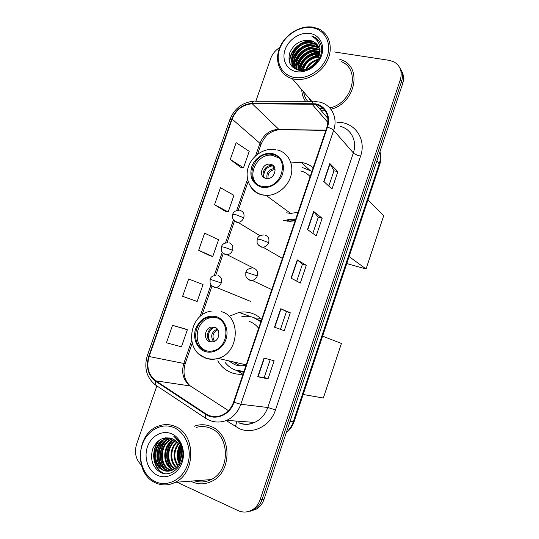 <?xml version="1.0" encoding="UTF-8"?>
<svg xmlns="http://www.w3.org/2000/svg" width="539" height="539" viewBox="0 0 539 539"><rect width="100%" height="100%" fill="white"/><g stroke="black" fill="none" stroke-linecap="round" stroke-linejoin="round"><path stroke-width="0.81" d="M261.658 319.384C258.76 316.541 255.439 314.5 251.706 313.247C247.583 311.906 243.365 311.623 239.04 312.398L229.028 316.359M217.776 360.847C221.057 366.473 225.612 370.421 231.44 372.698C235.159 374.079 239.026 374.565 243.055 374.154M260.863 318.63L257.258 318.98M242.779 372.153L243.527 372.759M313.172 167.71C310.194 165.278 306.799 163.627 302.999 162.758L301.341 162.434L290.4 162.94M283.339 220.438L289.733 221.3L295.129 220.842M310.343 99.681L311.522 101.319L310.343 99.681M250.116 511.262L256.604 509.018C260.108 506.775 262.594 503.514 264.07 499.242L402.673 83.592C404.203 78.674 403.711 74.274 401.205 70.393M176.974 482.196L238.097 510.615C243.028 512.778 247.839 512.474 252.522 509.712C256.059 507.442 258.579 504.147 260.074 499.821L400.369 79.556L401.528 81.584C403.064 76.639 402.572 72.219 400.053 68.318C402.572 72.219 403.064 76.639 401.528 81.584L262.082 499.532L401.528 81.584L402.673 83.592M248.048 511.619L254.576 509.362C258.093 507.105 260.6 503.83 262.082 499.532C260.6 503.83 258.093 507.105 254.576 509.362L248.048 511.619M301.732 89.69C301.928 94.042 303.181 97.916 305.492 101.312C303.181 97.916 301.928 94.042 301.732 89.69M210.884 426.457C205.305 424.22 199.699 424.173 194.074 426.309C199.699 424.173 205.305 424.22 210.884 426.457C231.662 433.666 232.713 471.753 211.847 481.253C232.713 471.753 231.662 433.666 210.884 426.457M190.698 481.138L192.012 481.799C198.601 484.696 205.211 484.514 211.847 481.253C205.211 484.514 198.601 484.696 192.012 481.799L190.698 481.138M180.491 443.792L180.201 444.675L180.491 443.792M179.346 447.956C178.355 452.888 178.429 457.793 179.581 462.657C178.429 457.793 178.355 452.888 179.346 447.956M315.072 104.256L315.854 104.425C326.068 107.948 329.774 115.501 326.971 127.096L233.549 402.141C231.319 408.326 227.471 412.672 222.014 415.185C216.307 417.482 210.917 417.031 205.831 413.837L155.845 380.83C148.434 374.976 146.197 366.87 149.135 356.528L232.12 119.106C236.109 109.606 242.819 104.505 252.265 103.798L315.072 104.256M315.234 103.778L252.346 103.333C242.671 104.061 235.792 109.289 231.709 119.025L148.737 356.373C145.719 366.971 148.009 375.279 155.609 381.282L205.588 414.309C215.256 421.168 230.005 415.091 234 402.316L327.436 127.191C331.269 116.565 325.32 105.401 315.234 103.778M270.207 359.722L264.225 377.441L257.743 376.741L268.031 378.843L274.129 360.746L264.043 358.105L257.743 376.741M264.231 377.435L268.031 378.843M274.492 327.2L284.248 330.724L290.285 312.795L280.731 308.746L274.492 327.2M280.455 329.356L286.458 311.555L280.731 308.746M286.458 311.555L290.285 312.795M323.777 181.441L331.984 189.074L337.859 171.645L329.834 163.519L323.777 181.441M328.797 186.103L333.978 170.735L329.834 163.519M333.971 170.769L337.859 171.645M307.506 229.56L316.225 235.846L322.154 218.255L313.631 211.456L307.506 229.56M312.836 233.4L318.286 217.237L313.631 211.456M318.279 217.257L322.154 218.255M291.08 278.144L300.311 283.063L306.293 265.303L297.258 259.865L291.08 278.144M296.719 281.149L302.446 264.171L297.258 259.865M302.446 264.184L306.293 265.303M320.732 110.104L324.828 110.219L320.732 110.104M330.858 109.228C354.797 103.757 362.835 67.968 342.177 60.132L339.442 59.115L342.177 60.132C362.835 67.968 354.797 103.757 330.858 109.228M400.369 79.556C402.512 71.633 400.369 65.738 393.942 61.857L389.219 60.334L334.463 51.973M279.728 47.594C275.429 50.201 272.438 53.806 270.746 58.407L255.843 101.258M156.862 385.89L136.616 444.102C134.184 452.47 135.747 459.437 141.306 465.002M184.527 328.709L172.527 325.32L166.443 342.791L181.448 346.806L187.363 329.747L184.419 328.669M214.535 204.705L228.199 211.948L233.953 195.347L220.458 187.707L214.535 204.705L225.282 211.268M230.281 159.51L243.507 167.797L249.213 151.338L236.143 142.667L230.281 159.51L240.556 167.245M194.316 300.499L182.62 296.335L197.173 301.449L203.035 284.545L188.65 279.027L182.62 296.335M198.655 250.312L212.757 256.503L218.564 239.747L204.625 233.158L198.655 250.312L209.866 255.681M212.757 256.503L209.752 255.648M228.199 211.948L225.167 211.241M243.507 167.797L240.441 167.225M197.173 301.449L194.208 300.459M172.527 325.32L187.363 329.747M294.51 77.501C307.142 79.833 322.713 69.875 327.261 56.272C331.997 42.696 324.491 29.274 311.697 27.637C298.963 25.791 284.161 35.736 279.701 48.847C275.052 61.938 281.796 75.372 294.51 77.501M294.563 79.199C306.718 81.416 321.668 72.906 327.55 60.152C333.553 47.439 329.194 33.27 318.192 28.648L312.519 27.085C299.644 25.239 284.673 34.88 279.552 48.018C274.284 61.129 279.93 75.204 292.232 78.667L294.563 79.199M319.048 108.137L323.434 108.608M329.727 107.881C352.688 103.481 361.022 69.012 341.167 61.587M310.707 67.422L314.621 64.148M305.6 69.619C307.985 64.35 312.061 60.934 317.842 59.378M306.529 69.363C308.82 64.909 312.438 61.884 317.383 60.287M302.588 70.03C304.879 61.87 310.343 57.302 318.987 56.319M303.268 69.996C305.626 62.524 310.794 58.199 318.765 57.019M300.216 69.868C300.028 60.894 310.417 52.074 319.526 53.785M300.769 69.942C301.031 61.345 310.612 53.179 319.438 54.385M298.39 70.151C295.621 60.853 307.297 48.732 317.74 51.07L319.634 51.562M298.694 69.511C297.157 60.206 308.423 49.628 318.253 51.764L319.64 52.094M297.036 69.8C291.72 60.705 304.009 45.613 315.679 48.281L319.425 49.575M297.319 69.881C292.704 60.705 304.852 46.394 316.198 48.982L319.472 49.844M296.645 69.666C287.577 61.567 300.25 42.426 313.59 45.451L316.359 46.266L318.947 47.769M296.571 69.639C288.675 61.129 301.288 43.241 314.116 46.159L319.088 48.2M318.778 56.972C320.82 49.44 318.758 44.158 312.593 41.126L309.858 40.398C300.6 39.677 293.91 43.807 289.773 52.775C287.476 61.87 290.413 67.678 298.586 70.191C311.185 73.21 325.785 56.184 320.678 44.131C319.216 40.573 316.73 38.067 313.226 36.605L311.724 36.093C319.411 40.54 321.763 47.499 318.778 56.972C315.059 65.899 308.962 70.211 300.486 69.908L298.822 69.551C283.325 65.617 295.022 38.976 311.468 42.574L314.257 43.396L318.232 46.132M299.967 70.38L299.381 70.225C283.898 66.297 295.581 39.697 312 43.302L314.783 44.117L318.434 46.522M320.476 51.885L321.365 52.31M309.858 40.398L312.66 41.213L317.538 45.006M309.703 33.405C299.94 31.949 288.52 39.583 285.084 49.689C281.513 59.775 286.748 70.083 296.511 71.674C306.219 73.419 318.098 65.778 321.581 55.382C325.206 45.013 319.519 34.712 309.703 33.405M303.572 91.825C304.137 95.423 305.498 98.583 307.668 101.312M311.724 36.093L313.253 36.652L319.122 41.247M289.955 63.582C288.244 52.398 301.119 39.583 313.125 41.355M292.306 66.957L292.131 63.42M292.219 62.477C293.263 51.751 305.573 42.352 316.043 44.333M294.388 68.594L294.355 66.048M294.442 65.091C295.513 54.473 307.675 45.209 318.057 47.149M296.639 67.671C297.764 57.592 308.699 48.685 318.906 49.777M298.902 69.571C301.732 59.081 308.645 53.374 319.634 52.451M301.53 70.009C304.508 61.742 310.417 56.831 319.263 55.261M309.453 68.15L315.584 63.023M289.625 62.787C288.405 52.007 300.142 39.967 311.838 40.903M292.037 66.681L291.882 62.686M292.044 61.426C293.539 51.656 303.834 43.167 313.853 43.767M314.567 43.821L315.315 43.908M294.132 68.433L294.112 65.313M294.274 64.033C295.796 54.385 305.923 46.037 315.841 46.59M316.642 46.644L317.323 46.725M296.477 66.6C298.027 57.073 307.985 48.874 317.794 49.372M318.684 49.44L319.304 49.507M298.653 69.133C300.223 59.762 309.952 51.717 319.64 52.115M301.18 69.989C304.151 61.419 310.201 56.386 319.344 54.89M308.625 68.561L316.15 62.261M272.458 154.491L270.942 154.235C252.865 151.425 243.608 182.58 261.536 186.224L264.366 186.615C282.369 188.158 289.995 157.442 272.458 154.491M278.717 157.893L272.161 155.293C257.48 152.921 246.06 175.734 257.554 184.5M287.86 219.771L295.244 220.491M286.788 219.009L292.232 219.764L295.547 219.616M311.94 171.341L302.507 167.575M286.472 212.824L290.636 213.417L298.033 212.299M310.147 176.63C307.628 173.753 304.488 171.867 300.735 170.978M270.666 164.307L269.83 164.179C261.826 163.088 257.925 176.832 265.828 178.369L266.92 178.524C274.903 179.366 278.481 165.709 270.666 164.307M273.832 166.288L271.541 165.601C265.518 164.752 260.492 173.646 264.582 177.91M271.238 164.793L271.804 164.698M263.854 176.846C263.632 170.533 266.603 166.847 272.788 165.803L272.923 165.392M275.18 170.088L273.873 168.539L272.788 165.803M368.009 199.78L383.66 215.802L366.055 268.988L346.772 263.558M366.055 268.988L349.097 256.557M216.301 317.646L208.869 317.269C193.723 319.843 190.55 345.93 205.015 350.438C207.791 351.441 210.668 351.516 213.626 350.68C228.475 347.163 230.409 321.534 216.301 317.646M216.894 317.869L210.338 317.747C195.226 320.307 192.079 346.308 206.498 350.801L207.219 351.037M239.208 371.128L243.877 371.735M261.004 321.305L254.496 317.848M225.14 362.491C227.889 366.001 231.292 368.528 235.341 370.071L243.972 371.465M260.863 321.716L253.283 317.404C249.564 316.177 245.75 315.935 241.843 316.656M228.509 360.786L234.734 364.64C238.42 365.974 242.22 366.122 246.134 365.085M258.626 328.312C256.187 325.051 253.121 322.78 249.436 321.507M233.272 361.885L238.467 364.869M261.186 320.786L260.216 320.732M214.623 327.18L211.187 327.032C204.51 328.278 203.264 339.786 209.631 341.706L213.303 341.827C219.919 340.392 220.923 328.979 214.623 327.18M215.391 327.51L213.222 327.645C206.855 328.844 205.285 339.631 211.16 342.036M242.806 374.181L236.891 370.583M228.994 361.224L228.671 360.827M209.658 341.025C207.158 335.44 208.465 330.953 213.579 327.571M322.598 336.134L341.409 343.471L323.346 398.038L303.167 394.481M155.225 481.61C167.211 487.438 182.553 479.629 187.498 464.834C192.632 450.126 186.022 432.608 173.848 427.568C161.747 422.313 147.174 430.304 142.33 444.52C137.317 458.655 143.158 475.998 155.225 481.61M155.475 482.823C161.996 485.774 168.586 485.605 175.236 482.324C196.284 472.71 195.684 433.72 174.932 426.356C169.347 424.058 163.715 424.018 158.035 426.234C136.124 433.74 133.935 473.808 155.475 482.823M194.566 480.842C200.151 482.688 205.662 482.264 211.113 479.575C230.705 470.736 229.809 434.986 210.298 428.175C205.669 426.295 200.966 426.053 196.189 427.447M188.637 447.08L188.96 446.454M189.364 445.753L189.964 444.85M180.706 459.558C179.871 456.371 179.959 453.063 180.983 449.634M181.111 457.894L181.293 451.284M179.184 463.452C176.287 457.766 176.442 451.904 179.649 445.881M179.561 462.691C177.183 457.496 177.324 452.14 179.986 446.622M177.668 465.837C172.696 458.588 172.891 451.156 178.247 443.543M178.052 465.319C173.598 458.413 173.78 451.325 178.604 444.055M176.132 467.562C168.97 461.741 169.435 448.017 176.812 441.832M176.516 467.178C169.9 461.283 170.304 448.482 177.176 442.216M174.575 468.863C165.291 463.681 165.857 446.218 175.35 440.518M174.966 468.573C166.201 463.183 166.767 446.663 175.721 440.814M173.006 469.84L172.514 469.617C161.585 465.09 162.394 444.338 173.854 439.521M173.403 469.624L173.315 469.584C162.576 465.13 163.115 444.864 174.232 439.743M171.409 470.54L169.286 469.772C157.954 465.063 159.335 443.287 171.503 439.083L172.352 438.773M171.806 470.392L170.102 469.732C158.776 465.036 160.15 443.301 172.298 439.103L172.716 438.941M169.785 470.992L166.019 469.927C154.626 465.184 156.04 443.247 168.283 439.015L170.937 438.234M170.196 470.904L166.841 469.887C155.468 465.15 156.869 443.253 169.091 439.029L171.281 438.348M180.437 460.407C182.883 450.483 180.275 443.307 172.615 438.894C163.715 436.031 157.058 439.426 152.645 449.081C149.977 459.343 152.463 467.037 160.103 472.157C171.921 479.07 186.541 463.062 182.081 448.003C180.626 442.822 177.883 438.968 173.861 436.442C181.252 442.849 183.442 450.84 180.437 460.407C178.928 464.914 176.401 468.081 172.857 469.914C169.354 471.571 165.965 471.625 162.697 470.082C151.25 465.298 152.699 443.206 165.015 438.941L169.839 437.938M168.552 471.167L163.533 470.042C152.099 465.272 153.541 443.213 165.837 438.962L170.034 437.985M171.692 433.821C162.421 429.738 151.163 435.856 147.437 446.818C143.576 457.719 148.131 471.039 157.401 475.297C166.612 479.717 178.315 473.707 182.101 462.408C186.029 451.17 181.023 437.742 171.692 433.821M180.093 443.045L179.81 443.792M179.312 445.234L178.591 447.956M178.921 462.947L179.103 463.607M179.379 464.503L179.662 465.325M164.2 473.518C152.524 468.903 150.435 448.145 161.02 439.11M161.99 469.159C155.454 461.647 155.926 448.333 162.946 440.552M165.197 468.93C158.783 461.485 159.221 448.414 166.106 440.693M171.469 468.485C165.284 461.175 165.668 448.576 172.285 440.976M180.181 461.168C178.948 456.937 179.063 452.551 180.525 448.024M163.405 473.363C152.294 468.506 150.132 448.94 160.022 439.669M160.905 468.33C155.36 459.558 155.636 450.617 161.734 441.502M163.196 439.844L165.668 437.708M164.112 468.088C158.688 459.45 158.951 450.644 164.894 441.663M170.378 467.603C165.197 459.241 165.426 450.705 171.072 441.987M179.979 461.721C178.51 457.139 178.631 452.396 180.343 447.498M286.404 432.271C289.558 429.462 291.848 425.965 293.27 421.781L379.308 163.506C380.608 159.517 380.817 155.616 379.928 151.796M376.977 160.642L379.699 164.678L294.119 421.653C292.583 426.174 289.955 429.879 286.229 432.783M264.07 499.242L260.074 499.821M294.119 421.653L289.995 421.505M336.996 122.36L338.162 122.373C354.803 122.063 366.675 139.318 360.584 156.128L275.517 409.862L267.782 407.504L353.341 152.921C357.451 141.373 351.28 129.023 340.426 126.443M275.517 409.862C270.524 425.803 253.067 434.744 239.471 428.727L226.198 420.575M238.844 422.717C244.046 424.752 249.294 424.658 254.597 422.428C260.869 419.517 265.262 414.545 267.782 407.504L240.825 404.257C238.09 411.85 233.38 417.22 226.697 420.359L254.597 422.428L249.847 424.011C246.424 424.678 243.022 424.395 239.653 423.176M317.134 101.568L314.473 101.319C313.476 100.645 312.613 101.366 311.892 103.468M253.714 101.244C242.382 102.322 234.452 108.379 229.931 119.422L231.709 119.025M148.737 356.373L147.336 355.565C143.798 367.793 146.514 377.596 155.495 384.987L206.383 418.749M156.667 385.789L155.953 385.284M155.609 381.282L155.495 384.987M313.112 101.319L255.243 101.258C254.105 100.611 253.135 101.298 252.346 103.333M205.588 414.309L205.271 418.021C211.915 422.421 219.056 423.196 226.697 420.359M234 402.316L240.825 404.257L333.648 130.33C332.489 129.158 330.414 128.107 327.436 127.191M318.717 101.871L320.065 102.221C331.586 104.815 338.088 117.92 333.648 130.33L353.341 152.921C354.75 154.228 357.168 155.299 360.584 156.128M235.509 421.013L236.223 421.478C236.648 422.569 236.304 424.227 235.172 426.457M149.135 356.528L183.799 363.454C181.124 373.028 183.314 380.541 190.361 385.985L228.455 410.637M155.845 380.83L190.361 385.985L191.965 387.022M311.811 103.953L327.981 122.569M252.265 103.798L278.784 129.286C269.904 129.811 263.625 134.48 259.946 143.3L255.614 155.811M325.947 130.108L279.182 129.609C268.072 131.61 264.366 137.149 260.842 144.796L257.602 154.174M232.12 119.106L259.946 143.3L260.842 144.796M247.529 179.204L236.682 210.554M233.475 219.818L225.491 242.914M222.277 252.205L214.226 275.476M210.998 284.814L199.989 316.642M191.662 340.715L183.799 363.454L185.214 363.542C182.593 372.813 184.264 380.264 190.227 385.897M281.405 129.643L325.839 130.431M291.35 278.286L297.515 260.041M307.762 229.735L313.866 211.686M324.013 181.663L330.057 163.789M274.775 327.301L281.008 308.867M258.046 376.795L264.332 358.186M310.538 99.904L311.535 101.319M308.652 97.714L310.781 101.319M261.233 187.107C269.439 189.236 279.539 183.098 282.584 174.009C285.037 163.566 281.769 156.768 272.761 153.608C264.514 151.708 254.745 157.86 251.74 166.726C249.213 176.947 252.38 183.738 261.233 187.107M277.187 149.909C287.543 152.113 293.977 163.378 291.161 174.926C288.459 186.487 277.046 195.772 266.145 195.441L261.732 194.848C256.732 193.501 252.926 190.617 250.318 186.198M286.856 220.269L290.662 221.3M267.041 178.53C266.185 173.14 268.462 169.812 273.873 168.539M268.031 178.497C267.6 173.639 269.776 170.668 274.567 169.576M204.699 351.354C212.73 354.406 222.775 348.834 225.922 339.435C229.19 330.077 224.736 319.425 216.611 316.743C207.158 314.736 200.191 318.724 195.711 328.709C192.49 337.832 196.614 348.437 204.699 351.354M221.549 311.697C241.445 317.026 239.114 353.146 218.16 358.408C213.835 359.695 209.644 359.594 205.581 358.118M205.191 357.97L199.383 354.345M236.655 370.515L243.682 372.301M213.585 341.746C210.183 336.174 211.416 331.936 217.284 329.033M214.482 341.382C211.699 336.403 212.824 332.543 217.85 329.807M258.188 244.753L261.139 247.051L263.079 247.226C265.727 246.835 267.58 245.306 268.644 242.624C269.547 238.898 268.409 236.399 265.222 235.119M268.644 242.624L260.633 239.559L257.184 239.026C258.073 237.571 257.898 235.61 263.47 234.943M247.084 278.232L249.786 280.246L252.185 280.408C254.61 279.903 256.308 278.4 257.278 275.901C258.188 272.148 257.063 269.588 253.889 268.233M257.278 275.901L245.818 272.175C246.64 271.016 246.06 269.177 251.673 268.065M233.67 220.074L236.466 222.196L237.955 222.364C240.677 222.095 242.604 220.572 243.736 217.79C244.632 214.158 243.554 211.746 240.488 210.547M243.736 217.79L235.806 214.697L232.605 214.32C233.475 212.939 233.34 210.756 239.161 210.378M222.701 252.724L225.268 254.597L227.188 254.779C229.715 254.381 231.494 252.885 232.531 250.278C233.441 246.613 232.37 244.147 229.318 242.873M232.531 250.278L224.534 247.293L221.401 246.694C222.189 245.568 221.758 243.473 227.566 242.698M211.699 285.609L214.003 287.22L216.321 287.381C218.659 286.889 220.303 285.421 221.253 282.975C222.169 279.283 221.111 276.763 218.079 275.416M221.253 282.975L210.122 279.283C210.978 278.205 210.095 276.473 215.917 275.247M250.945 316.757L239.04 312.398M309.197 169.691L301.341 162.434M379.961 151.702C381.208 155.973 381.12 160.305 379.699 164.678M256.604 509.018L252.522 509.712M315.854 104.425L328.008 118.587M229.931 119.422L147.336 355.565M248.142 181.542L238.184 210.331M234.472 221.071L227 242.691M223.287 253.424L215.741 275.247M212.029 285.987L201.977 315.059M192.241 343.222L185.214 363.542M299.381 70.225L298.822 69.551M318.947 49.797L318.434 49.096M316.885 46.981L316.359 46.266M314.783 44.117L314.257 43.396M311.758 101.319L292.232 78.667M275.422 149.606C264.103 147.612 251.713 155.892 248.203 167.42C244.538 178.908 250.46 191.372 261.469 194.613L266.145 195.441L290.636 213.417M272.161 155.293L270.942 154.235M293.29 220.525L292.232 219.764M271.541 165.601L269.83 164.179M286.903 220.289L287.624 221.192M211.369 311.124C189.243 313.752 183.92 350.134 204.732 357.573C209.038 359.318 213.518 359.594 218.16 358.408L246.208 364.863M210.338 317.747L208.869 317.269M213.222 327.645L211.187 327.032M237.409 370.731L243.695 372.267M282.375 258.397L263.079 247.226C259.865 246.721 257.858 245.151 257.063 242.51L257.184 239.026M271.777 289.591L252.185 280.408C249.038 280.24 246.909 278.784 245.804 276.035L245.818 272.175M259.973 235.718L237.955 222.364C234.836 221.637 232.976 219.973 232.397 217.385L232.605 214.32M253.748 268.193L227.188 254.779C223.786 254.098 221.792 252.461 221.212 249.874L221.401 246.694M250.534 301.368L216.321 287.381C213.161 287.166 211.072 285.69 210.055 282.955L210.122 279.283M211.113 479.575L175.236 482.324M172.298 439.103L171.503 439.083M169.091 439.029L168.283 439.015M165.837 438.962L165.015 438.941"/></g></svg>
